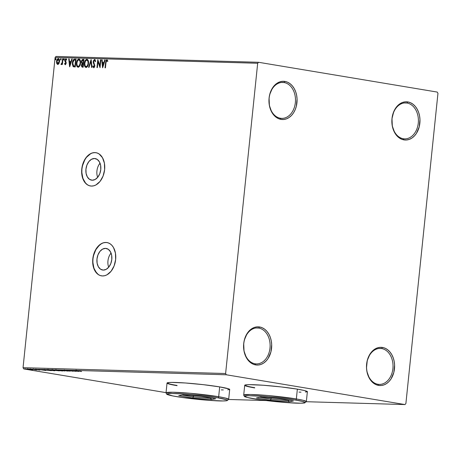<?xml version="1.0" encoding="UTF-8"?>
<svg xmlns="http://www.w3.org/2000/svg" width="461" height="461" viewBox="0 0 461 461"><rect width="100%" height="100%" fill="white"/><g stroke="black" fill="none" stroke-linecap="round" stroke-linejoin="round"><path stroke-width="0.69" d="M108.698 267.224A10.943 7.376 99.5 0 1 111.061 253.06A10.943 7.376 -80.5 0 0 108.698 267.224M97.669 177.358A10.943 7.376 99.5 0 1 100.025 163.194A10.943 7.376 -80.5 0 0 97.669 177.358M94.482 158.503L97.231 159.408L99.392 161.834L100.631 165.401L100.769 169.573L99.772 173.716L97.801 177.191L95.156 179.473L92.235 180.222A10.943 7.376 99.5 0 1 91.56 180.153A10.943 7.376 99.5 0 1 86.005 168.645A10.943 7.376 99.5 0 1 94.482 158.503A10.943 7.376 99.5 0 1 95.156 158.567A10.943 7.376 99.5 0 1 100.705 170.074A10.943 7.376 99.5 0 1 92.235 180.222L89.486 179.312L87.325 176.886L86.08 173.319L85.948 169.147L86.939 165.009L88.91 161.529L91.56 159.247L94.482 158.503M105.511 248.37L108.26 249.28L110.421 251.7L111.66 255.273L111.798 259.445L110.801 263.583L108.831 267.057L106.186 269.345L103.264 270.088A10.943 7.376 99.5 0 1 102.59 270.019A10.943 7.376 99.5 0 1 97.035 258.512A10.943 7.376 99.5 0 1 105.511 248.37A10.943 7.376 99.5 0 1 106.186 248.433A10.943 7.376 99.5 0 1 111.735 259.941A10.943 7.376 99.5 0 1 103.264 270.088L100.515 269.178L98.354 266.758L97.11 263.185L96.977 259.013L97.968 254.875L99.939 251.401L102.59 249.113L105.511 248.37M107.09 242.578A16.867 11.369 -80.5 0 0 106.116 242.486L105.955 242.463A16.867 11.369 99.5 0 1 106.998 242.561A16.867 11.369 99.5 0 1 115.555 260.304A16.867 11.369 99.5 0 1 102.492 275.943L104.756 275.684L106.998 274.796L111.078 271.27L114.115 265.911L115.648 259.531L115.44 253.101L113.521 247.597L112.006 245.465L110.191 243.863L108.151 242.849L105.955 242.463L103.69 242.716L101.449 243.61L97.369 247.131L94.332 252.49L92.799 258.869L93.007 265.3L94.926 270.803L98.256 274.543L100.296 275.557L102.492 275.943A16.867 11.369 99.5 0 1 101.449 275.839A16.867 11.369 99.5 0 1 92.891 258.102A16.867 11.369 99.5 0 1 105.955 242.463L106.116 242.486A16.867 11.369 -80.5 0 0 93.064 258.074A16.867 11.369 -80.5 0 0 101.541 275.857M96.061 152.712A16.867 11.369 -80.5 0 0 95.087 152.62L94.926 152.591A16.867 11.369 99.5 0 1 95.969 152.695A16.867 11.369 99.5 0 1 104.526 170.437A16.867 11.369 99.5 0 1 91.462 186.071L93.727 185.818L95.969 184.924L100.049 181.404L103.085 176.044L104.618 169.665L104.411 163.234L102.492 157.731L99.161 153.991L97.121 152.977L94.926 152.591L92.661 152.85L90.419 153.744L86.34 157.264L83.303 162.624L81.77 169.003L81.977 175.434L83.89 180.937L85.406 183.069L87.221 184.671L89.267 185.685L91.462 186.071A16.867 11.369 99.5 0 1 90.419 185.973A16.867 11.369 99.5 0 1 81.862 168.23A16.867 11.369 99.5 0 1 94.926 152.591L95.087 152.62A16.867 11.369 -80.5 0 0 82.035 168.207A16.867 11.369 -80.5 0 0 90.512 185.985M258.725 328.065A17.991 13.236 91.7 0 0 243.765 343.733A17.991 13.236 91.7 0 0 255.031 363.775L255.682 364.916A19.12 14.06 -88.3 0 1 243.708 343.618A19.12 14.06 -88.3 0 1 259.601 326.97L258.725 328.065L256.068 327.99L258.725 328.065A17.991 13.236 -88.3 0 1 270.065 347.208A17.991 13.236 -88.3 0 1 256.356 363.908A17.991 13.236 -88.3 0 1 255.031 363.775A17.991 13.236 -88.3 0 1 243.69 344.632A17.991 13.236 -88.3 0 1 257.399 327.932A17.991 13.236 -88.3 0 1 258.725 328.065L259.601 326.97L262.28 327.788L264.781 329.304L267.011 331.459L268.878 334.167L270.313 337.331L271.258 340.829L271.685 344.517L270.918 351.922L268.135 358.416L266.106 360.998L263.75 363.009L261.162 364.357L258.437 365.003L255.682 364.916L252.997 364.098L250.496 362.582L248.272 360.427L246.405 357.713L244.019 351.057L243.708 343.618L244.359 339.964L247.148 333.47L249.176 330.883L251.533 328.877L254.12 327.523L256.846 326.884L259.601 326.97A19.12 14.06 -88.3 0 1 271.569 348.262A19.12 14.06 -88.3 0 1 255.682 364.916L255.031 363.775A17.991 13.236 91.7 0 0 269.99 348.107A17.991 13.236 91.7 0 0 258.725 328.065M381.639 348.556A17.991 13.236 91.7 0 0 366.679 364.23A17.991 13.236 91.7 0 0 377.945 384.272L378.59 385.408A19.12 14.06 -88.3 0 1 366.622 364.115A19.12 14.06 -88.3 0 1 382.515 347.461L381.639 348.556L378.982 348.481L381.639 348.556A17.991 13.236 -88.3 0 1 392.979 367.699A17.991 13.236 -88.3 0 1 379.27 384.399A17.991 13.236 -88.3 0 1 377.945 384.272A17.991 13.236 -88.3 0 1 366.604 365.129A17.991 13.236 -88.3 0 1 380.313 348.43A17.991 13.236 -88.3 0 1 381.639 348.556L382.515 347.461L385.194 348.28L387.695 349.795L389.92 351.95L391.787 354.665L393.227 357.828L394.172 361.32L394.599 365.014L393.832 372.419L391.049 378.907L389.015 381.495L386.664 383.5L384.071 384.854L381.345 385.5L378.59 385.408L375.911 384.589L373.41 383.074L371.186 380.919L369.319 378.21L366.933 371.549L366.507 367.861L367.273 360.456L370.062 353.967L372.09 351.38L374.441 349.369L377.035 348.02L379.76 347.375L382.515 347.461A19.12 14.06 -88.3 0 1 394.483 368.76A19.12 14.06 -88.3 0 1 378.59 385.408L377.945 384.272A17.991 13.236 91.7 0 0 392.905 368.598A17.991 13.236 91.7 0 0 381.639 348.556M407.011 103.034A17.991 13.236 91.7 0 0 392.052 118.702A17.991 13.236 91.7 0 0 403.317 138.744L403.963 139.885A19.12 14.06 -88.3 0 1 391.994 118.586A19.12 14.06 -88.3 0 1 407.887 101.939L407.011 103.034L404.355 102.953L407.011 103.034A17.991 13.236 -88.3 0 1 418.352 122.177A17.991 13.236 -88.3 0 1 404.643 138.876A17.991 13.236 -88.3 0 1 403.317 138.744A17.991 13.236 -88.3 0 1 391.977 119.601A17.991 13.236 -88.3 0 1 405.686 102.901A17.991 13.236 -88.3 0 1 407.011 103.034L407.887 101.939L410.567 102.757L413.068 104.272L415.298 106.428L417.165 109.136L418.6 112.3L419.545 115.797L419.971 119.485L419.205 126.89L416.421 133.385L414.387 135.966L412.036 137.977L409.443 139.326L406.723 139.971L403.963 139.885L401.283 139.066L398.782 137.551L396.558 135.396L394.691 132.682L392.305 126.026L391.994 118.586L393.803 111.504L395.434 108.439L397.463 105.851L399.82 103.846L402.407 102.492L405.133 101.846L407.887 101.939A19.12 14.06 -88.3 0 1 419.856 123.231A19.12 14.06 -88.3 0 1 403.963 139.885L403.317 138.744A17.991 13.236 91.7 0 0 418.277 123.075A17.991 13.236 91.7 0 0 407.011 103.034M284.097 82.536A17.991 13.236 91.7 0 0 269.138 98.21A17.991 13.236 91.7 0 0 280.403 118.252L281.054 119.387A19.12 14.06 -88.3 0 1 269.08 98.095A19.12 14.06 -88.3 0 1 284.973 81.441L284.097 82.536L281.44 82.461L284.097 82.536A17.991 13.236 -88.3 0 1 295.438 101.679A17.991 13.236 -88.3 0 1 281.729 118.379A17.991 13.236 -88.3 0 1 280.403 118.252A17.991 13.236 -88.3 0 1 269.063 99.109A17.991 13.236 -88.3 0 1 282.772 82.41A17.991 13.236 -88.3 0 1 284.097 82.536L284.973 81.441L287.652 82.26L290.153 83.775L292.383 85.93L294.251 88.645L295.685 91.808L296.63 95.3L297.057 98.994L296.29 106.393L295.132 109.822L293.507 112.887L291.479 115.475L289.122 117.48L286.535 118.834L283.809 119.48L281.054 119.387L278.375 118.569L275.868 117.054L273.644 114.898L271.777 112.19L269.391 105.529L269.08 98.095L269.731 94.436L272.52 87.942L274.549 85.36L276.905 83.349L279.493 82L282.218 81.355L284.973 81.441A19.12 14.06 -88.3 0 1 296.942 102.74A19.12 14.06 -88.3 0 1 281.054 119.387L280.403 118.252A17.991 13.236 91.7 0 0 295.363 102.578A17.991 13.236 91.7 0 0 284.097 82.536M254.714 387.908L254.714 387.908A31.486 2.144 5.9 0 1 244.716 385.292A31.486 2.144 5.9 0 1 263.623 385.275A31.486 2.144 5.9 0 1 297.362 389.142A31.486 2.144 5.9 0 1 307.36 391.764L306.346 401.583L303.015 400.263L296.342 398.961L267.916 395.521L250.386 394.483L243.702 395.112A31.486 2.144 5.9 0 1 262.609 395.094A31.486 2.144 5.9 0 1 296.342 398.961L297.362 389.142L281.02 386.912L263 385.229L249.372 384.653L246.681 384.756L244.733 385.384M177.041 385.667L177.041 385.667A31.486 2.144 5.9 0 1 167.038 383.045A31.486 2.144 5.9 0 1 185.95 383.028A31.486 2.144 5.9 0 1 219.684 386.9A31.486 2.144 5.9 0 1 229.682 389.516L228.668 399.341L225.343 398.016L218.67 396.719L190.237 393.273L172.708 392.242L166.023 392.864A31.486 2.144 5.9 0 1 184.936 392.847A31.486 2.144 5.9 0 1 218.67 396.719L219.684 386.9L203.341 384.67L185.322 382.982L171.699 382.411L169.003 382.509L167.061 383.143M405.887 403.582L437.95 93.329L437.247 92.073L258.609 62.293L56.046 56.438L55.113 57.418L257.676 63.266L225.613 373.525L23.05 367.671L55.113 57.418L23.05 367.671L23.753 368.927L226.322 374.776L404.954 404.562L306.323 401.715L404.954 404.562L405.887 403.582L437.95 93.329L437.247 92.073L258.609 62.293L257.676 63.266L225.613 373.525L226.322 374.776L404.954 404.562L405.887 403.582M266.153 400.551L228.65 399.468L266.153 400.551M166.046 392.651L23.753 368.927L166.046 392.651M27.85 369.146C27.084 369.157 27.303 369.267 28.501 369.463L32.645 369.808L27.355 369.18L27.401 368.737M32.57 369.296L36.759 369.993L32.57 369.296M39.675 370.085L35.163 369.417L39.358 369.924M44.383 369.636C43.173 369.63 43.42 369.762 45.138 370.039L51.361 370.627L43.547 369.67M55.164 370.373L59.285 370.857L52.485 369.866C51.788 369.866 51.914 369.947 52.854 370.102L55.153 370.385M60.725 370.108L64.684 371.013L62.079 370.339L68.17 371.111L60.656 370.102L64.684 371.013L62.079 370.339L68.17 371.111L60.725 370.108M70.02 370.373L74.29 371.088L67.358 370.298L73.092 371.255L69.225 370.552L76.169 371.341L67.45 370.298L73.092 371.255L69.225 370.552L76.169 371.341L70.02 370.373M76.249 370.535L81.568 371.497L76.117 370.632L81.568 371.497L75.904 370.558L75.95 370.108M306.963 392.052L307.337 391.666L304.519 390.559L297.362 389.142L296.342 398.961A31.486 2.144 5.9 0 1 306.346 401.583L304.692 402.943C301.955 403.306 297.691 403.306 291.899 402.931C278.692 402.107 266.153 400.747 254.276 398.863A1.124 0.761 -80.5 0 0 254.345 398.869C247.05 397.768 237.864 395.382 252.784 395.774C268.302 396.264 289.825 399.001 295.466 400.056A1.124 0.761 -80.5 0 0 296.342 398.961A1.124 0.761 99.5 0 1 295.466 400.056L279.712 397.906L262.338 396.281L249.199 395.728L246.6 395.826L244.722 396.437L247.442 397.503L259.059 399.601L287.48 402.643L300.618 403.196L304.727 402.862L305.09 402.493L302.37 401.422L295.466 400.056C302.768 401.162 311.947 403.542 297.034 403.15C281.51 402.66 259.992 399.923 254.345 398.869A1.124 0.761 99.5 0 1 254.27 398.863A1.124 0.761 99.5 0 1 254.207 398.846M229.284 389.804L229.664 389.424L228.84 388.917L219.684 386.9L218.67 396.719A31.486 2.144 5.9 0 1 228.668 399.341L227.014 400.695C224.276 401.064 220.018 401.058 214.227 400.69C201.019 399.86 188.474 398.506 176.603 396.616A1.124 0.761 -80.5 0 0 176.672 396.627C169.371 395.521 160.192 393.141 175.105 393.533C190.629 394.022 212.146 396.76 217.794 397.814A1.124 0.761 -80.5 0 0 218.67 396.719A1.124 0.761 99.5 0 1 217.794 397.814L202.033 395.665L184.659 394.04L171.521 393.487L167.412 393.821L167.049 394.19L172.748 395.918L181.38 397.359L209.801 400.402L222.94 400.955L227.048 400.615L227.417 400.246L226.622 399.762L217.794 397.814C225.089 398.915 234.274 401.295 219.355 400.909C203.837 400.419 182.314 397.682 176.672 396.627A1.124 0.761 99.5 0 1 176.592 396.616A1.124 0.761 99.5 0 1 176.534 396.604M78.762 371.416L74.734 370.511L71.253 370.408L78.693 371.416L74.734 370.511L71.253 370.408L78.762 371.416M63.958 370.177L70.239 371.128L64.384 370.408M56.265 369.958C55.251 369.981 55.574 370.125 57.239 370.402L62.327 370.961C63.318 370.938 62.978 370.788 61.313 370.517L56.156 369.953L57.239 370.402L62.892 370.863L55.625 370.004L55.672 369.561M48.342 369.728C47.322 369.751 47.65 369.901 49.315 370.171L54.404 370.736C55.389 370.707 55.055 370.558 53.384 370.287L48.342 369.728L47.708 369.797L49.062 370.131L54.968 370.632L47.696 369.774L47.742 369.33M45.823 370.465L41.795 369.561L38.309 369.457L45.754 370.465L41.795 369.561L38.309 369.457L45.823 370.465M34.275 369.399L33.359 369.33L34.408 369.468M31.129 369.307L30.213 369.238L31.267 369.376M26 369.157L25.09 369.088L26.139 369.226M58.95 63.526L59.584 61.002L58.985 58.818L57.665 58.783L56.738 60.42L56.605 62.996L57.423 64.367L58.697 63.9L59.555 61.509C59.734 59.89 59.331 58.899 58.357 58.53C57.308 58.841 56.703 59.803 56.547 61.422L56.738 63.468L57.746 64.436L58.95 63.526M62.99 58.766L62.581 58.754L62.12 62.627L61.762 63.572L61.238 63.733L61.186 64.523L62.079 63.618L61.993 64.459L62.402 64.471L62.99 58.766L62.581 58.754L62.12 62.627L60.979 64.338L61.267 64.54L62.079 63.618L61.993 64.459L62.402 64.471L62.99 58.766M65.56 64.707L64.528 63.82L65.324 64.649L66.073 63.699L66.13 62.298L65.318 60.195L65.779 59.469L66.39 60.068L66.684 59.544L65.819 58.754L65.208 59.285L64.868 60.598L65.739 63.33L65.37 63.935L64.817 63.336L64.528 63.82L65.232 64.655L66.171 63.18L65.295 60.356L65.969 59.463M74.809 59.106L73.864 59.325L73.097 60.23L72.319 63.935L73.045 66.476L75.241 66.954L76.048 59.141L74.809 59.106C73.357 59.348 72.544 60.598 72.371 62.852L73.19 66.609L75.241 66.954L76.048 59.141L74.809 59.106M83.971 59.371L82.358 59.498L81.574 60.725L81.447 62.483L82.058 63.543L81.378 65.935L82.11 67.122L83.164 67.179L83.971 59.371L82.905 59.336L81.418 61.52L82.058 63.543L81.384 65.191L82.41 67.162L83.164 67.179L83.971 59.371M91.151 59.578L88.564 67.341L89.013 67.352L90.921 61.463L91.606 67.427L92.05 67.439L91.082 59.573L88.564 67.341L89.013 67.352L90.921 61.463L91.606 67.427L92.05 67.439L91.151 59.584M100.446 59.844L99.841 65.658L97.778 59.769L96.971 67.583L97.38 67.594L97.986 61.768L100.049 67.669L100.855 59.855L100.446 59.844L100.85 59.901L100.446 59.844L99.841 65.658L97.87 59.769L96.971 67.583L97.38 67.594L97.986 61.768L100.049 67.669L100.855 59.855L100.446 59.844M105.984 62.627L106.554 60.696L107.482 61.353L107.753 60.76L106.837 59.832L105.955 60.57L105.033 67.813L105.448 67.825L105.984 62.627L106.762 60.633L107.482 61.353L107.753 60.76L106.837 59.832L105.581 62.54L105.033 67.813L105.448 67.825L105.984 62.627M102.642 67.744L105.16 59.982L104.71 59.97L103.909 62.46L102.411 62.414L102.123 59.895L101.674 59.884L102.573 67.744L105.16 59.982L104.71 59.97L103.909 62.46L102.411 62.414L102.123 59.895L101.674 59.884L102.642 67.744M94.499 60.276L95.197 61.601L95.571 61.215L94.551 59.475L93.353 60.823L93.237 62.558L94.413 65.641L93.883 66.868L93.151 65.865L92.782 66.332L93.583 67.675L94.465 67.099L94.833 65.583L93.669 62.35L93.733 61.048L94.499 60.276L95.197 61.601L95.571 61.215L95.127 59.832L94.551 59.475L93.208 61.555L94.401 65.911L93.716 66.88L94.09 66.937L93.151 65.865L92.782 66.332L93.675 67.686L94.816 65.888L93.618 61.578L94.574 60.287M88.495 63.382L88.437 61.325L87.723 59.671L86.616 59.267L85.504 60.08L84.357 63.658L84.605 66.021L85.164 67.052L86.282 67.444L87.394 66.62L88.495 63.382C88.743 61.157 88.195 59.78 86.858 59.25C85.418 59.723 84.594 61.071 84.392 63.301C84.133 65.554 84.68 66.943 86.04 67.467C87.475 66.972 88.293 65.612 88.495 63.382M80.566 63.157L80.508 61.094L79.793 59.44L78.929 59.025L77.984 59.4L77.229 60.403L76.463 63.076L76.676 65.79L77.235 66.822L78.358 67.214L79.465 66.39L80.566 63.157C80.813 60.933 80.272 59.555 78.929 59.025C77.488 59.492 76.664 60.84 76.463 63.076C76.203 65.329 76.751 66.712 78.116 67.237C79.551 66.747 80.364 65.381 80.566 63.157M69.703 66.793L72.221 59.031L71.772 59.02L70.965 61.503L69.467 61.463L69.179 58.945L68.735 58.927L69.634 66.793L72.221 59.031L71.772 59.02L70.965 61.503L69.467 61.463L69.179 58.945L68.735 58.927L69.703 66.793M64.235 59.354L63.808 58.749L63.681 59.93L64.194 59.578L63.958 58.691L63.549 59.331L63.825 59.993L64.235 59.354M61.088 59.262L60.662 58.656L60.541 59.838L61.048 59.486L60.817 58.599L60.408 59.239L60.679 59.901L61.088 59.262M55.965 59.112L55.539 58.512L55.412 59.688L55.925 59.336L55.689 58.455L55.28 59.094L55.556 59.751L55.965 59.112M74.088 59.446L73.149 60.892L72.7 62.909L72.371 62.852L72.7 62.909C72.873 60.65 73.685 59.4 75.137 59.158L74.083 59.452M167.095 382.935A31.486 2.144 -174.1 0 0 177.064 385.442L174.915 385.073L177.064 385.442M167.349 383.154L169.907 384.025L167.349 383.154M221.326 389.885L223.308 389.925L221.326 389.885M227.74 389.827L229.687 389.199L227.74 389.827M244.768 385.183A31.486 2.144 -174.1 0 0 254.737 387.689L252.593 387.315L254.737 387.689M245.022 385.402L247.58 386.272L245.022 385.402M299.005 392.127L300.981 392.173L299.005 392.127M305.418 392.075L307.36 391.447L305.418 392.075M107.09 59.89L106.105 61.204L105.367 67.825L105.909 62.592L105.581 62.54L105.909 62.592L107.165 59.884M107.811 61.411L106.848 60.645M107.344 60.806L107.701 61.244M102.832 67.168L102.002 59.936L101.674 59.884L102.123 59.942L102.832 67.168M102.74 62.471L104.232 62.512L103.909 62.46L104.232 62.512L105.039 60.022L104.71 59.97L105.143 60.028L104.232 62.512L102.74 62.471M103.131 65.911L103.979 63.307L103.65 63.255L103.979 63.307L103.131 65.911L102.803 65.86L102.503 63.22L103.65 63.255L102.803 65.86L103.131 65.911M100.1 67.162L97.986 61.768L100.1 67.162M97.306 67.588L98.055 60.322L97.306 67.588M100.17 65.71L99.841 65.658L100.17 65.71L100.769 59.901L100.17 65.71M95.525 61.659L94.828 60.333L95.485 61.44M94.004 67.744L92.782 66.332L93.249 66.211L93.825 67.704M94.09 66.937L94.73 65.969L94.401 65.911L94.73 65.969L94.586 64.949L93.831 64.102L94.159 64.16L93.537 61.613L93.208 61.555L93.537 61.613L94.88 59.527L93.963 60.218L93.537 61.613L93.652 63.007L94.718 65.427L94.666 66.315L94.09 66.937M91.929 67.433L91.249 61.515L90.921 61.463L91.249 61.515L91.929 67.433M88.91 67.346L91.22 60.207L88.91 67.346M86.368 67.519C85.008 67.001 84.455 65.612 84.72 63.359L84.392 63.301L84.72 63.359C84.922 61.123 85.746 59.774 87.187 59.308L85.832 60.137L84.761 63.007L84.933 66.073L86.132 67.49M87.21 60.114L88.241 61.278L88.379 63.71L87.648 65.848L86.34 66.712M86.789 60.051L87.913 61.227L88.086 63.376L88.414 63.428L88.086 63.376C87.924 65.168 87.262 66.263 86.103 66.666C85.031 66.217 84.594 65.105 84.801 63.318L85.544 60.927L86.789 60.051C87.855 60.489 88.287 61.595 88.086 63.376L87.596 65.289L86.432 66.718L85.095 65.814L84.801 63.318C84.962 61.515 85.625 60.426 86.789 60.051L87.037 60.097M86.201 66.661L86.432 66.718C87.59 66.321 88.253 65.22 88.414 63.428C88.616 61.653 88.184 60.547 87.117 60.109M82.738 67.214L81.384 65.191L81.712 65.243L82.386 63.595L81.418 61.52L83.234 59.394L82.905 59.336L83.971 59.417L82.686 59.55L81.804 61.175L81.828 62.782L82.386 63.595L81.706 65.992L82.484 67.185M83.303 63.111L82.329 62.944L81.833 61.532L83.015 60.143L83.81 60.212L83.51 63.117L83.136 63.105M82.519 66.372L83.164 66.424L82.415 66.355L81.799 65.185L82.888 63.86L83.424 63.918L83.164 66.424L82.663 66.407M82.415 66.355L81.885 66.038L81.937 64.563L82.317 63.993L83.095 63.866L82.842 66.367L83.164 66.424L83.424 63.918L83.095 63.866L82.842 66.367L82.3 66.344L82.628 66.401M82.974 63.059L81.977 62.581L81.885 61.192L82.404 60.282L83.481 60.161L83.182 63.065L83.51 63.117L83.81 60.212L83.481 60.161L83.182 63.065L82.329 62.944M78.439 67.289C77.079 66.77 76.532 65.381 76.791 63.128L76.463 63.076L76.791 63.128C76.993 60.898 77.817 59.544 79.257 59.077L77.903 59.907L76.831 62.777L77.004 65.842L78.203 67.26M79.246 59.077L78.929 59.025L79.246 59.077M79.286 59.89L80.312 61.054L80.404 63.768L79.551 65.86L78.18 66.436C77.102 65.992 76.664 64.874 76.872 63.088C77.033 61.284 77.696 60.195 78.86 59.826L79.108 59.867M78.18 66.436L78.508 66.488C79.667 66.09 80.323 64.995 80.485 63.203L80.156 63.145C79.995 64.938 79.338 66.032 78.18 66.436L77.114 65.456L76.872 63.088L77.615 60.696L78.86 59.826C79.926 60.264 80.358 61.371 80.156 63.145L80.485 63.203C80.687 61.422 80.254 60.316 79.188 59.878M73.898 66.88L74.428 66.931M74.065 66.903L73.19 66.609L73.518 66.666L72.7 62.909L72.844 65.531L73.806 66.828M74.238 66.102L75.241 66.194L73.483 65.877L72.78 62.869L73.996 60.086L75.881 59.988L75.552 59.93L74.913 66.142L75.241 66.194L75.881 59.988L75.241 66.194L74.377 66.13M69.888 66.217L69.064 58.985L68.735 58.927L69.185 58.985L69.888 66.217M69.795 61.515L71.294 61.561L70.965 61.503L71.294 61.561L72.1 59.071L71.772 59.02L72.204 59.077L71.294 61.561L69.795 61.515M70.193 64.961L71.034 62.356L70.706 62.304L71.034 62.356L70.193 64.961L69.865 64.909L69.559 62.27L70.706 62.304L69.865 64.909L70.193 64.961M65.554 63.998L64.817 63.336L64.528 63.82L64.966 63.687L65.439 64.684M65.283 63.952L66.084 63.249L65.756 63.197L65.283 63.952L66.032 63.514L65.71 62.673L65.756 63.197L66.084 62.984L64.926 61.261L65.693 62.131L64.88 60.374L65.255 61.313L65.208 60.426L66.246 58.801L64.88 60.374L65.917 58.749L66.684 59.544L66.39 60.068L65.894 59.452M66.718 60.12L66.217 59.504M66.309 59.521L66.638 59.901M64.154 60.045L63.549 59.331L64.286 58.743M64.212 58.76L64.01 59.982M62.327 64.471L62.408 63.676L62.079 63.618L62.408 63.676L62.327 64.471M61.595 64.598L61.267 64.54M60.979 64.338L61.532 63.86L61.434 64.528M61.716 63.895L61.238 63.733M61.688 63.883L62.448 62.684L62.051 63.681M62.448 62.684L62.12 62.627L62.448 62.684L62.713 60.725L62.385 60.668L62.713 60.725L62.909 58.806L62.581 58.754L62.99 58.806L62.448 62.684M61.008 59.959L60.408 59.239L61.146 58.656M61.065 58.668L60.869 59.89M57.608 64.425L57.907 64.471M58.074 64.494L56.738 63.468L57.066 63.52L56.876 61.48L56.547 61.422L56.876 61.48C57.031 59.861 57.637 58.893 58.68 58.582L57.441 59.555L56.905 61.227L56.991 63.29L57.746 64.419M58.737 59.302L59.371 60.086L59.452 61.739L58.875 63.318L58.08 63.785M57.994 63.768L56.957 61.434L57.366 59.982L58.282 59.233L59.146 61.497L58.553 63.261L57.567 63.67L56.939 62.195L56.957 61.434L58.449 59.256M58.282 59.233L58.922 59.723L59.164 61.307L57.815 63.739L58.144 63.791L59.475 61.549L59.146 61.497L59.475 61.549L58.61 59.285M55.885 59.809L55.28 59.094L56.017 58.507M55.942 58.518L55.741 59.746M102.503 63.22L103.65 63.255L102.803 65.86L102.503 63.22M78.86 59.826L79.989 60.996L80.156 63.145L79.396 65.566L78.278 66.43M74.913 66.142L73.247 65.658L72.78 62.869L73.731 60.287L75.552 59.93L74.913 66.142M69.559 62.27L70.706 62.304L69.865 64.909L69.559 62.27M226.322 374.776L23.753 368.927L23.05 367.671L225.613 373.525L226.322 374.776M257.676 63.266L55.113 57.418L56.046 56.438L258.609 62.293L257.676 63.266M76.716 370.2L76.843 370.632M77.35 371.186L74.855 370.771L77.35 371.186M69.963 371.186L69.576 370.99M62.327 370.961L62.955 370.915M61.722 370.863L57.654 370.413C56.3 370.195 56.04 370.074 56.87 370.056L60.904 370.506C62.247 370.725 62.517 370.846 61.722 370.863L56.351 370.108L61.814 370.869L62.264 370.373M52.485 369.866C51.788 369.866 51.914 369.947 52.854 370.102M58.288 370.748L56.248 370.35L58.288 370.748M55.862 370.339L53.269 369.889L55.862 370.339M56.282 370.569L55.769 370.454L56.242 370.431M54.404 370.736L55.026 370.684M53.793 370.638L49.725 370.183C48.376 369.964 48.111 369.843 48.941 369.826L52.98 370.275C54.317 370.494 54.594 370.615 53.793 370.638L48.417 369.872L53.793 370.638L54.294 370.592L54.34 370.148M45.8 369.757L50.358 370.517L45.547 370.05L44.417 369.636L45.806 369.699L50.358 370.517L45.38 370.027L44.314 369.774L45.8 369.757M44.406 370.235L41.916 369.814L44.406 370.235M35.411 369.365L35.756 369.543M34.944 369.757L35.267 369.889M32.184 369.872L32.598 369.785M31.671 369.785L28.04 369.244L31.671 369.785L32.045 369.313M28.063 368.812L28.017 369.261L28.363 369.232M56.392 369.653L56.346 370.097L56.87 370.056M53.263 370.114L52.744 369.993L53.263 369.97M48.463 369.422L48.417 369.872L48.941 369.826M44.36 369.319L44.412 369.734M95.087 152.62L92.828 152.879M90.587 153.767L86.501 157.287L84.818 159.788L82.49 165.77L81.937 169.031L81.816 172.305L82.899 178.39L85.573 183.098L87.388 184.7M106.116 242.486L103.858 242.745M101.616 243.639L99.478 245.125L95.853 249.655L93.52 255.636L92.966 258.898L92.845 262.171L93.929 268.256L96.603 272.964L98.418 274.566M279.233 398.609L293.427 400.978L289.099 401.831L270.578 400.315L256.385 397.952L260.713 397.1L279.233 398.609L260.713 397.1L256.385 397.952L270.578 400.315L271.108 397.947L270.982 399.145L259.797 397.278L270.982 399.145L270.578 400.315L289.099 401.831L288.315 400.125L288.269 400.557L270.982 399.145L288.269 400.557L289.099 401.831L293.427 400.978L279.233 398.609M289.473 400.315L288.269 400.557L289.473 400.315M201.561 396.368L215.748 398.73L211.426 399.583L192.905 398.074L178.712 395.705L183.04 394.852L201.561 396.368L183.04 394.852L178.712 395.705L192.905 398.074L193.43 395.699L193.309 396.898L182.118 395.031L193.309 396.898L192.905 398.074L211.426 399.583L210.637 397.878L210.591 398.31L193.309 396.898L210.591 398.31L211.426 399.583L215.748 398.73L201.561 396.368M211.801 398.074L210.591 398.31L211.801 398.074M176.603 396.616C166.167 394.766 166.853 394.19 166.68 394.161L166.023 392.864L167.038 383.045M254.276 398.863C243.84 397.007 244.526 396.431 244.353 396.408L243.702 395.112L244.716 385.292M106.814 60.639L107.136 60.691M82.617 63.03L82.945 63.082M74.06 66.079L74.388 66.136M64.321 370.298L64.367 369.855M69.571 371.076L69.617 370.627M52.018 369.895L52.064 369.451M55.769 370.448L55.816 369.999M52.744 369.987L52.79 369.538M39.26 369.993L39.306 369.543M35.808 369.463L35.854 369.019M39.94 370.068L39.986 369.618M33.342 369.319L33.388 368.869M35.393 369.872L35.439 369.428M30.201 369.226L30.247 368.777M25.073 369.077L25.119 368.633"/></g></svg>
